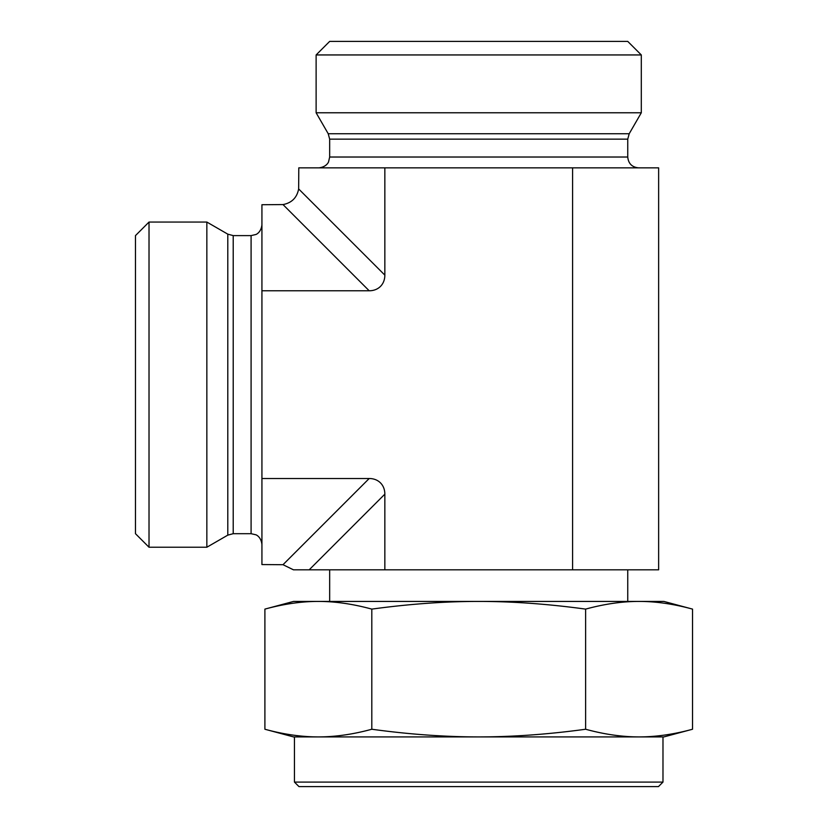 <?xml version="1.0" encoding="UTF-8"?>
<svg xmlns="http://www.w3.org/2000/svg" width="828" height="828" viewBox="0 0 828 828"><rect width="100%" height="100%" fill="white"/><g stroke="black" fill="none" stroke-linecap="round" stroke-linejoin="round"><path stroke-width="1.24" d="M309.186 569.819L384.844 494.161A23.319 18.061 -45 0 0 369.195 478.512L283 564.706L293.464 569.819L658.633 569.819L658.633 167.856L298.794 167.856L298.649 188.939C296.973 197.685 291.756 202.901 283 204.578L369.195 290.773A23.319 18.061 45 0 0 384.844 275.124L384.844 167.856M384.844 494.161L384.844 569.819M572.583 569.819L572.583 167.856M283 204.578L261.927 204.723L261.927 290.773L369.195 290.773M261.927 290.773L261.927 478.512L369.195 478.512M149.019 547.236L149.019 222.059L206.845 222.059L206.845 547.236L149.019 547.236L135.471 533.687L135.471 235.607L149.019 222.059M261.927 478.512L261.927 564.561L283 564.706M478.708 54.948L641.307 54.948L641.307 112.774L316.12 112.774L316.12 54.948L478.708 54.948M641.307 54.948L627.748 41.4L329.668 41.4L316.12 54.948M638.595 167.856C632.012 167.215 628.4 163.602 627.748 157.02L329.668 157.02L328.571 161.791C328.644 161.791 326.739 166.997 318.832 167.856M641.307 112.774L629.208 133.732L627.748 139.145L627.748 157.02M294.447 782.087L298.96 786.6L658.467 786.6L662.98 782.087L294.447 782.087L294.447 736.92L318.356 736.92L293.547 736.92L264.898 729.24C283.528 734.343 301.34 736.899 318.356 736.92C335.361 736.899 353.173 734.343 371.803 729.24C409.063 734.343 444.698 736.899 478.708 736.92L318.356 736.92M638.295 736.92L478.708 736.92C512.729 736.899 548.364 734.343 585.624 729.24C604.254 734.343 622.066 736.899 639.071 736.92C656.086 736.899 673.899 734.343 692.529 729.24L692.529 609.108C673.578 603.954 655.766 601.397 639.071 601.428C622.387 601.397 604.575 603.954 585.624 609.108C547.722 603.954 512.087 601.397 478.708 601.428C445.34 601.397 409.705 603.954 371.803 609.108C352.852 603.954 335.04 601.397 318.356 601.428C301.661 601.397 283.849 603.954 264.898 609.108L264.898 729.24M692.529 729.24L663.88 736.92L478.708 736.92M371.803 729.24L371.803 609.108M585.624 729.24L585.624 609.108M264.898 609.108L293.547 601.428L663.88 601.428L692.529 609.108M233.217 533.687L233.217 235.607L251.091 235.607L251.091 533.687L233.217 533.687L227.793 535.136L227.793 234.148L206.845 222.059M627.748 139.145L329.668 139.145L329.668 157.02M629.208 133.732L328.219 133.732L329.668 139.145M384.844 275.124L298.649 188.939M627.748 601.428L627.748 569.819M329.668 601.428L329.668 569.819M227.793 535.136L206.845 547.236M233.217 235.607L227.793 234.148M251.091 533.687L255.862 534.784C255.852 534.712 261.068 536.616 261.927 544.524M251.091 235.607L255.862 234.5C255.852 234.572 261.068 232.668 261.927 224.761M328.219 133.732L316.12 112.774M662.98 782.087L662.98 736.92"/></g></svg>
